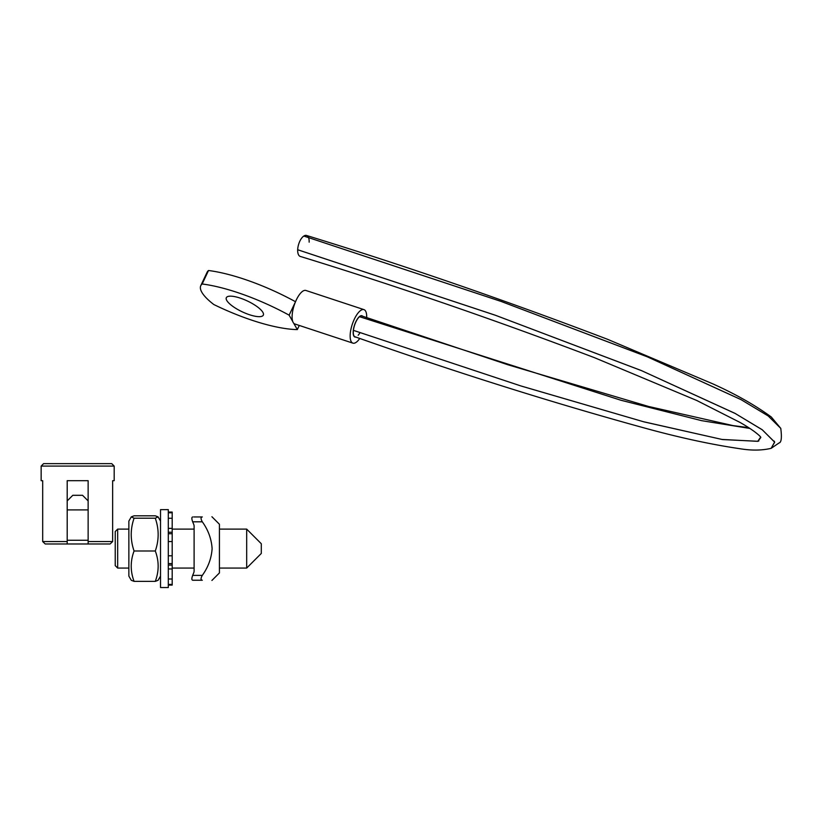 <?xml version="1.0" encoding="UTF-8"?>
<svg xmlns="http://www.w3.org/2000/svg" width="823" height="823" viewBox="0 0 823 823"><rect width="100%" height="100%" fill="white"/><g stroke="black" fill="none" stroke-linecap="round" stroke-linejoin="round"><path stroke-width="1.23" d="M114.181 466.085L111.743 463.647L43.588 463.647L41.15 466.085L114.181 466.085L114.181 480.694L112.648 480.694L112.648 541.555L110.097 543.982L112.648 541.555L88.133 541.555L88.133 543.982L110.097 543.982M41.15 466.085L41.15 480.694L42.683 480.694L42.683 541.555L45.234 543.982L42.683 541.555L67.198 541.555L67.198 480.694L88.133 480.694L88.133 541.555M45.234 543.982L67.198 543.982L67.198 541.555M67.198 543.982L88.133 543.982M88.133 540.258L67.198 540.258M67.198 509.91L88.133 509.91M88.133 500.898L82.537 495.302L72.794 495.302L67.198 500.898M117.668 529.117L115.23 531.545L115.23 565.627L117.668 568.065L117.668 529.117L128.861 529.117M219.422 529.117L246.684 529.117L246.684 568.065L219.422 568.065M246.684 529.117L261.292 543.725L261.292 553.457L246.684 568.065M193.775 572.674A3.446 2.438 90 0 0 194.105 570.956A3.446 2.438 90 0 1 193.775 572.674L192.675 575.37C191.594 578.322 191.594 579.937 192.675 580.236L202.314 580.236C200.637 579.927 200.637 578.302 202.314 575.37C208.198 567.201 211.47 558.272 212.118 548.591C211.449 538.859 208.178 529.94 202.314 521.813L192.675 521.813C191.594 518.86 191.594 517.235 192.675 516.947C191.594 517.235 191.594 518.86 192.675 521.813L193.775 524.508A3.446 2.438 -90 0 1 194.105 526.226A3.446 2.438 -90 0 0 193.775 524.508M193.775 516.947L202.314 516.947C214.834 516.947 214.834 516.947 202.314 516.947C200.637 517.255 200.637 518.871 202.314 521.813M194.105 570.956L194.105 526.226M202.314 580.236C214.834 580.236 214.834 580.236 202.314 580.236M211.912 580.452L219.422 572.931L219.422 524.251L211.912 516.731M168.304 555.803L172.192 555.803L172.192 563.59L168.304 563.59M168.304 565.072L172.192 565.072L172.192 563.59M168.304 533.716L172.192 533.716L172.192 532.234L168.304 532.234M168.304 528.376L172.192 528.376L172.192 532.234M172.192 533.716L172.192 541.555L168.304 541.555M168.304 512.791L172.192 512.791L172.192 518.274L168.304 518.274M172.192 565.072L172.192 568.95L168.304 568.95M172.192 555.803L172.192 541.555M168.304 579.001L172.192 579.001L172.192 568.95M172.192 579.001L172.192 584.423L168.304 584.423M168.304 585.102L172.192 585.102L172.192 584.423M172.192 512.791L172.192 512.071L168.304 512.071M172.192 528.376L172.192 518.274M168.304 587.54L168.304 509.643L160.516 509.643L160.516 587.54L168.304 587.54M128.861 576.1L128.861 521.082L131.289 516.875L134.077 518.212C130.271 529.138 130.271 540.063 134.077 550.988C130.271 561.121 130.271 571.244 134.077 581.367L131.289 580.308L128.861 576.1M160.516 576.1L158.078 580.308L155.29 581.367C159.106 571.244 159.106 561.121 155.29 550.988C159.106 540.063 159.106 529.138 155.29 518.212L158.078 516.875L155.29 515.815L134.077 515.815L131.289 516.875M155.29 550.988L134.077 550.988M155.29 581.367L134.077 581.367M155.29 518.212L134.077 518.212M748.652 427.651L733.026 425.594L648.586 406.469L508.038 364.815L361.894 315.991A10.956 4.022 108.3 0 0 359.558 316.69A10.956 4.022 108.3 0 0 353.417 330.362A10.956 4.022 108.3 0 0 354.96 336.772C456.559 372.582 554.239 403.311 647.989 428.978C681.362 438.031 712.008 444.615 739.939 448.72C751.574 450.644 761.964 450.51 771.13 448.329L774.669 442.198L762.324 429.832L735.268 413.516L641.652 370.7L495.405 315.271L297.679 249.75A10.956 5.051 106.4 0 0 300.282 256.447A10.956 5.051 106.4 0 0 300.59 256.529M760.678 437.075L757.746 441.334L721.966 439.441L643.339 421.685L520.825 385.915L353.417 330.362L521.278 386.069L643.967 421.87L722.501 439.554L757.942 441.282L760.812 437.517M749.887 428.454L701.649 420.666L620.912 400.245L359.548 316.701L620.902 400.225L701.608 420.656L749.876 428.444M309.15 242.168A10.956 5.051 106.4 0 0 306.557 235.46A10.956 5.051 106.4 0 0 303.821 236.047L501.073 301.403L647.135 356.729L740.865 399.525L768.085 415.862L780.729 428.289M358.17 335.249A10.956 4.022 108.3 0 0 360.032 332.657M303.81 236.047A10.956 5.051 106.4 0 0 297.679 249.729L495.096 315.147L641.23 370.504L734.918 413.311L762.088 429.647L774.628 442.044L771.161 448.319L779.052 442.959C781.387 442.476 781.963 437.62 780.77 428.382L768.219 415.975L741.05 399.639L647.351 356.832L501.217 301.475L303.81 236.047M355.773 337.06A11.203 4.115 -71.7 0 1 354.919 337.019A11.203 4.115 -71.7 0 1 355.824 321.803A11.203 4.115 -71.7 0 1 361.935 315.754A11.203 4.115 -71.7 0 1 362.686 316.269M359.774 338.438A17.653 6.481 -71.7 0 1 352.892 343.14L294.84 323.984A17.653 6.481 -71.7 0 1 293.708 323.233A17.653 6.481 -71.7 0 1 292.751 321.536A17.653 6.481 -71.7 0 1 295.508 301.743A17.653 6.481 -71.7 0 1 296.27 300.014A17.653 6.481 -71.7 0 1 305.899 290.468L363.961 309.623A17.653 6.481 -71.7 0 1 366.677 317.647M352.892 343.14A17.653 6.481 -71.7 0 1 354.332 319.17A17.653 6.481 -71.7 0 1 363.961 309.623M295.508 301.743L289.13 315.168L292.751 321.536M293.708 323.233L297.319 329.591A97.371 28.558 25.2 0 1 213.836 304.541A48.691 14.279 25.2 0 1 200.781 285.663A48.691 14.279 25.2 0 1 202.17 283.986A97.371 28.558 25.2 0 1 289.13 315.168M299.274 325.445L297.319 329.591M240.079 298.06A20.452 5.998 25.2 0 1 263.329 315.127A20.452 5.998 25.2 0 1 242.271 311.835A20.452 5.998 25.2 0 1 226.325 297.7A20.452 5.998 25.2 0 1 240.079 298.06M295.478 301.702A97.371 28.558 -154.8 0 0 208.517 270.51L202.17 283.986M208.517 270.51A48.691 14.279 -154.8 0 0 207.129 272.197L200.781 285.663M202.314 575.37L192.675 575.37M117.668 568.065L128.861 568.065M172.192 568.065L194.105 568.065M172.192 529.117L194.105 529.117M160.516 521.082L158.078 516.875M774.669 442.198L774.248 441.138M300.282 256.426C395.77 285.746 493.841 319.489 594.494 357.686L696.711 400.462L740.093 422.466C748.807 427.446 755.236 431.849 759.392 435.665L760.596 436.89M306.547 235.481C404.186 265.418 504.499 300.014 607.487 339.271L712.697 383.806C735.649 394.145 755.185 405.225 771.305 417.014L780.77 428.372M757.746 441.334L758.827 440.984"/></g></svg>
